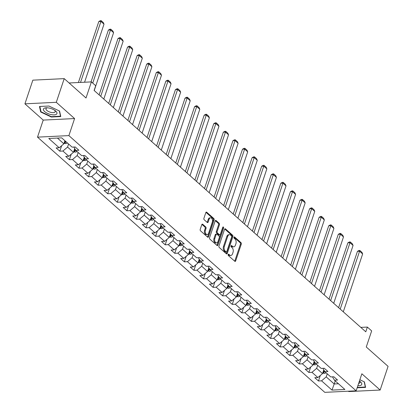 <?xml version="1.0" encoding="UTF-8"?>
<svg xmlns="http://www.w3.org/2000/svg" width="413" height="413" viewBox="0 0 413 413"><rect width="100%" height="100%" fill="white"/><g stroke="black" fill="none" stroke-linecap="round" stroke-linejoin="round"><path stroke-width="0.62" d="M228.167 254.547A0.754 0.475 87.2 0 0 228.368 255.575L234.775 261.264A1.074 0.676 87.2 0 0 235.136 261.408A1.074 0.676 87.2 0 0 235.689 260.871L241.285 244.135A1.074 0.676 87.2 0 0 240.996 242.674L234.589 236.985A0.754 0.475 87.2 0 0 234.336 236.881A0.754 0.475 87.2 0 0 233.949 237.258A0.754 0.475 87.2 0 0 234.156 238.286L234.982 239.019A3.433 2.168 87.2 0 1 235.916 243.706L235.451 245.1A3.433 2.168 87.2 0 1 233.691 246.819A3.433 2.168 87.2 0 1 232.529 246.365L231.698 245.627A0.754 0.475 87.2 0 0 231.445 245.529A0.754 0.475 87.2 0 0 231.058 245.905A0.754 0.475 87.2 0 0 231.265 246.928L232.091 247.666A3.433 2.168 87.2 0 1 233.025 252.353L232.56 253.747A3.433 2.168 87.2 0 1 230.795 255.466A3.433 2.168 87.2 0 1 229.633 255.007L228.807 254.274A0.754 0.475 87.2 0 0 228.549 254.171A0.754 0.475 87.2 0 0 228.167 254.547M202.7 224.264A1.074 0.676 87.2 0 0 202.339 224.125A1.074 0.676 87.2 0 0 201.787 224.662L200.217 229.354A1.074 0.676 87.2 0 0 200.506 230.821L207.62 237.139A1.074 0.676 87.2 0 0 207.982 237.284A1.074 0.676 87.2 0 0 208.534 236.747L214.13 220.01A1.074 0.676 87.2 0 0 213.841 218.549L206.727 212.23A1.074 0.676 87.2 0 0 206.366 212.086A1.074 0.676 87.2 0 0 205.813 212.623L203.919 218.291A1.074 0.676 87.2 0 0 204.208 219.757L207.254 222.462A1.074 0.676 87.2 0 0 207.615 222.607A1.074 0.676 87.2 0 0 208.167 222.07L209.107 219.257A2.87 1.812 87.2 0 1 210.578 217.821A2.87 1.812 87.2 0 1 212.23 219.215A2.87 1.812 87.2 0 1 212.334 222.122L208.648 233.138A2.87 1.812 87.2 0 1 207.171 234.574A2.87 1.812 87.2 0 1 205.524 233.18A2.87 1.812 87.2 0 1 205.421 230.273L206.035 228.435A1.074 0.676 87.2 0 0 205.746 226.969L202.7 224.264L201.988 224.3M348.386 391.204L348.789 391.56L380.156 390.037L388.075 366.362L366.279 346.992L371.664 330.896L367.363 327.075L365.784 331.809L94.112 90.452L95.697 85.718L91.397 81.898L69.11 82.982M56.292 102.305L24.925 103.828L43.22 120.09L74.588 118.562L56.292 102.305L64.211 78.63L86.012 97.995L91.397 81.898M74.588 118.562L68.888 135.609L356.151 390.827L324.783 392.35L37.516 137.137L68.888 135.609M380.156 390.037L361.855 373.78L356.151 390.827M218.962 246.009A1.074 0.676 87.2 0 0 219.251 247.475L226.365 253.794A1.074 0.676 87.2 0 0 226.727 253.938A1.074 0.676 87.2 0 0 227.279 253.401L232.88 236.664A1.074 0.676 87.2 0 0 232.586 235.204L225.472 228.885A1.074 0.676 87.2 0 0 225.111 228.74A1.074 0.676 87.2 0 0 224.558 229.277L218.962 246.009M216.995 245.467L209.881 239.148A1.074 0.676 87.2 0 1 209.587 237.681L215.188 220.95A1.074 0.676 87.2 0 1 215.736 220.413A1.074 0.676 87.2 0 1 216.102 220.557L219.143 223.257A1.074 0.676 87.2 0 1 219.437 224.724L217.166 231.512A1.074 0.676 87.2 0 0 217.46 232.973L219.479 234.77A1.074 0.676 87.2 0 0 219.84 234.914A1.074 0.676 87.2 0 0 220.392 234.377L222.757 227.31A0.754 0.475 87.2 0 1 223.139 226.933A0.754 0.475 87.2 0 1 223.572 227.3A0.754 0.475 87.2 0 1 223.598 228.059L217.909 245.074A1.074 0.676 87.2 0 1 217.357 245.611A1.074 0.676 87.2 0 1 216.995 245.467M24.925 103.828L32.844 80.153L64.211 78.63M59.813 151.184L62.91 151.034L68.806 156.269L65.708 156.424L69.394 159.697L72.487 159.547L78.382 164.782L75.29 164.932L78.976 168.205L82.068 168.055L87.964 173.295L84.871 173.445L88.552 176.718L91.65 176.568L97.545 181.803L94.448 181.952L98.134 185.225L101.226 185.076L107.122 190.316L104.03 190.465L107.716 193.738L110.808 193.589L116.703 198.823L113.606 198.978L117.292 202.251L120.389 202.096L126.28 207.336L123.188 207.486L126.874 210.759L129.966 210.609L135.862 215.849L132.769 215.999L136.45 219.272L139.548 219.122L145.443 224.357L142.346 224.507L146.032 227.78L149.124 227.63L155.02 232.87L151.927 233.02L155.613 236.293L158.706 236.143L164.601 241.378L161.509 241.528L165.19 244.806L168.287 244.651L174.183 249.891L171.085 250.041L174.771 253.314L177.864 253.164L183.759 258.399L180.667 258.553L184.348 261.827L187.445 261.677L193.341 266.912L190.243 267.061L193.929 270.334L197.022 270.185L202.917 275.425L199.825 275.574L203.511 278.847L206.603 278.698L212.499 283.932L209.406 284.082L213.087 287.355L216.185 287.205L222.08 292.445L218.983 292.595L222.669 295.868L225.761 295.718L231.657 300.953L228.565 301.108L232.251 304.381L235.343 304.226L241.238 309.466L238.141 309.616L241.827 312.889L244.924 312.739L250.815 317.979L247.723 318.129L251.409 321.402L254.501 321.252L260.397 326.487L257.304 326.637L260.985 329.91L264.083 329.76L269.978 335L266.881 335.149L270.567 338.423L273.659 338.273L279.555 343.508L276.462 343.657L280.148 346.935L283.241 346.781L289.136 352.021L286.044 352.17L289.725 355.443L292.822 355.294L298.718 360.534L295.62 360.683L299.306 363.956L302.399 363.807L308.294 369.041L305.202 369.191L308.883 372.464L311.98 372.314L317.876 377.554L314.778 377.704L318.464 380.977L321.557 380.827L332 390.099L344.886 389.474L334.447 380.197L337.54 380.048L333.854 376.775L330.761 376.924L324.866 371.69L327.958 371.54L324.277 368.267L321.18 368.417L315.284 363.177L318.382 363.027L314.696 359.754L311.603 359.904L305.708 354.669L308.8 354.519L305.114 351.246L302.022 351.396L296.126 346.156L299.224 346.006L295.538 342.733L292.44 342.883L286.55 337.648L289.642 337.493L285.956 334.22L282.864 334.37L276.968 329.135L280.06 328.985L276.38 325.712L273.282 325.862L267.387 320.622L270.484 320.473L266.798 317.199L263.706 317.349L257.81 312.114L260.902 311.965L257.216 308.692L254.124 308.841L248.228 303.601L251.321 303.452L247.64 300.179L244.542 300.328L238.647 295.094L241.744 294.944L238.058 291.666L234.966 291.821L229.07 286.581L232.163 286.431L228.482 283.158L225.384 283.308L219.489 278.068L222.586 277.918L218.9 274.645L215.808 274.795L209.912 269.56L213.005 269.41L209.319 266.137L206.226 266.287L200.331 261.047L203.423 260.897L199.742 257.624L196.645 257.774L190.749 252.539L193.847 252.389L190.161 249.116L187.068 249.266L181.173 244.026L184.265 243.876L180.579 240.603L177.487 240.753L171.591 235.518L174.689 235.364L171.003 232.091L167.905 232.24L162.015 227.005L165.107 226.856L161.421 223.583L158.329 223.732L152.433 218.492L155.525 218.343L151.845 215.07L148.747 215.219L142.852 209.985L145.949 209.835L142.263 206.562L139.171 206.712L133.275 201.472L136.367 201.322L132.681 198.049L129.589 198.199L123.694 192.964L126.786 192.809L123.105 189.536L120.007 189.691L114.112 184.451L117.209 184.301L113.523 181.028L110.431 181.178L104.535 175.938L107.628 175.788L103.947 172.515L100.849 172.665L94.954 167.43L98.051 167.28L94.365 164.007L91.273 164.157L85.377 158.917L88.47 158.768L84.784 155.494L81.691 155.644L75.796 150.409L78.888 150.26L75.207 146.982L72.11 147.136L61.671 137.859L48.786 138.484L59.224 147.761L56.132 147.911L59.813 151.184L61.651 145.701M74.717 148.566L73.462 152.32L67.567 147.08L68.594 144.013M67.567 147.08L62.91 151.034M73.462 152.32L68.806 156.269M73.979 150.781L74.836 150.931A2.896 1.915 -48.4 0 0 75.791 150.399L73.829 147.049M84.298 157.079L83.044 160.827L77.148 155.593L78.176 152.521M77.148 155.593L72.487 159.547M83.044 160.827L78.382 164.782M85.377 158.917L83.411 155.562M93.875 165.592L92.62 169.34L86.725 164.1L87.752 161.034M86.725 164.1L82.068 168.055M92.62 169.34L87.964 173.295M94.954 167.43L92.987 164.075M103.457 174.1L102.202 177.853L96.306 172.613L97.334 169.542M96.306 172.613L91.65 176.568M102.202 177.853L97.545 181.803M102.718 176.315L103.575 176.459A2.896 1.915 -48.4 0 0 104.53 175.933L102.569 172.582M113.038 182.613L111.784 186.361L105.888 181.126L106.915 178.055M105.888 181.126L101.226 185.076M111.784 186.361L107.122 190.316M114.112 184.451L112.145 181.095M122.615 191.121L121.36 194.874L115.464 189.634L116.492 186.562M115.464 189.634L110.808 193.589M121.36 194.874L116.703 198.823M123.694 192.964L121.727 189.603M132.196 199.634L130.942 203.382L125.046 198.147L126.073 195.075M125.046 198.147L120.389 202.096M130.942 203.382L126.28 207.336M131.458 201.843L132.315 201.993A2.896 1.915 -48.4 0 0 133.27 201.461L131.308 198.116M141.778 208.147L140.518 211.895L134.628 206.655L135.655 203.588M134.628 206.655L129.966 210.609M140.518 211.895L135.862 215.849M141.034 210.356L141.891 210.506A2.896 1.915 -48.4 0 0 142.846 209.974L140.885 206.629M151.354 216.655L150.1 220.403L144.204 215.168L145.231 212.096M144.204 215.168L139.548 219.122M150.1 220.403L145.443 224.357M152.433 218.492L150.466 215.137M160.936 225.168L159.681 228.916L153.786 223.681L154.813 220.609M153.786 223.681L149.124 227.63M159.681 228.916L155.02 232.87M162.015 227.005L160.043 223.65M170.512 233.675L169.258 237.429L163.362 232.189L164.389 229.117M163.362 232.189L158.706 236.143M169.258 237.429L164.601 241.378M171.591 235.518L169.624 232.158M180.094 242.188L178.839 245.936L172.944 240.702L173.971 237.63M172.944 240.702L168.287 244.651M178.839 245.936L174.183 249.891M181.173 244.026L179.206 240.671M189.675 250.696L188.421 254.449L182.525 249.209L183.553 246.143M182.525 249.209L177.864 253.164M188.421 254.449L183.759 258.399M190.749 252.539L188.782 249.178M199.252 259.209L197.997 262.957L192.102 257.722L193.129 254.651M192.102 257.722L187.445 261.677M197.997 262.957L193.341 266.912M198.514 261.419L199.371 261.568A2.896 1.915 -48.4 0 0 200.326 261.037L198.364 257.691M208.833 267.722L207.579 271.47L201.683 266.23L202.711 263.164M201.683 266.23L197.022 270.185M207.579 271.47L202.917 275.425M208.09 269.932L208.952 270.081A2.896 1.915 -48.4 0 0 209.902 269.55L207.946 266.204M218.41 276.23L217.155 279.983L211.26 274.743L212.287 271.671M211.26 274.743L206.603 278.698M217.155 279.983L212.499 283.932M219.489 278.068L217.522 274.712M227.991 284.743L226.737 288.491L220.841 283.256L221.869 280.184M220.841 283.256L216.185 287.205M226.737 288.491L222.08 292.445M227.253 286.952L228.11 287.102A2.896 1.915 -48.4 0 0 229.065 286.57L227.104 283.225M237.573 293.251L236.319 297.004L230.423 291.764L231.45 288.692M230.423 291.764L225.761 295.718M236.319 297.004L231.657 300.953M236.83 295.465L237.692 295.61A2.896 1.915 -48.4 0 0 238.642 295.083L236.68 291.733M247.15 301.764L245.895 305.512L239.999 300.277L241.027 297.205M239.999 300.277L235.343 304.226M245.895 305.512L241.238 309.466M248.228 303.601L246.262 300.246M256.731 310.277L255.477 314.025L249.581 308.785L250.608 305.718M249.581 308.785L244.924 312.739M255.477 314.025L250.815 317.979M257.81 312.114L255.843 308.759M266.313 318.784L265.053 322.532L259.163 317.298L260.19 314.226M259.163 317.298L254.501 321.252M265.053 322.532L260.397 326.487M265.569 320.999L266.426 321.144A2.896 1.915 -48.4 0 0 267.381 320.612L265.42 317.267M275.889 327.297L274.635 331.045L268.739 325.811L269.766 322.739M268.739 325.811L264.083 329.76M274.635 331.045L269.978 335M275.151 329.507L276.008 329.657A2.896 1.915 -48.4 0 0 276.963 329.125L275.001 325.78M285.471 335.805L284.216 339.558L278.321 334.318L279.348 331.247M278.321 334.318L273.659 338.273M284.216 339.558L279.555 343.508M286.55 337.648L284.578 334.287M295.047 344.318L293.793 348.066L287.897 342.831L288.924 339.76M287.897 342.831L283.241 346.781M293.793 348.066L289.136 352.021M294.309 346.528L295.166 346.677A2.896 1.915 -48.4 0 0 296.121 346.146L294.159 342.8M304.629 352.826L303.374 356.579L297.479 351.339L298.506 348.273M297.479 351.339L292.822 355.294M303.374 356.579L298.718 360.534M303.891 355.041L304.748 355.19A2.896 1.915 -48.4 0 0 305.703 354.659L303.741 351.308M314.21 361.339L312.956 365.087L307.06 359.852L308.088 356.78M307.06 359.852L302.399 363.807M312.956 365.087L308.294 369.041M315.284 363.177L313.317 359.821M323.787 369.852L322.532 373.6L316.637 368.36L317.664 365.293M316.637 368.36L311.98 372.314M322.532 373.6L317.876 377.554M324.866 371.69L322.899 368.334M335.227 380.894L334.2 383.966L326.218 376.873L327.246 373.801M326.218 376.873L321.557 380.827M338.454 383.76L334.2 383.966L332 390.099M334.447 380.197L332.48 376.842M43.22 120.09L37.516 137.137M367.363 327.075L360.812 327.39M57.422 138.066L63.886 143.807L64.913 140.735M63.886 143.807L59.224 147.761M320.297 375.494L318.464 380.977M310.721 366.987L308.883 372.464M301.139 358.474L299.306 363.956M291.557 349.966L289.725 355.443M281.981 341.453L280.148 346.935M272.399 332.94L270.567 338.423M262.823 324.432L260.985 329.91M253.241 315.919L251.409 321.402M243.66 307.411L241.827 312.889M234.083 298.898L232.251 304.381M224.502 290.385L222.669 295.868M214.925 281.878L213.087 287.355M205.344 273.365L203.511 278.847M195.762 264.857L193.929 270.334M186.186 256.344L184.348 261.827M176.604 247.836L174.771 253.314M167.022 239.323L165.19 244.806M157.446 230.81L155.613 236.293M147.864 222.302L146.032 227.78M138.288 213.789L136.45 219.272M128.706 205.282L126.874 210.759M119.125 196.769L117.292 202.251M109.548 188.256L107.716 193.738M99.967 179.748L98.134 185.225M90.385 171.235L88.552 176.718M80.809 162.727L78.976 168.205M71.227 154.214L69.394 159.697M357.168 387.786L365.603 387.379L364.4 381.886L359.862 379.738M39.478 106.487L40.68 111.985L51.326 117.018L60.773 116.559L59.57 111.066L48.92 106.027L39.478 106.487M51.449 116.652L51.326 117.018M40.923 111.257L40.68 111.985M228.177 254.511L228.787 255.048A3.433 2.168 87.2 0 0 229.948 255.508L230.795 255.466M233.691 246.819L232.839 246.86A3.433 2.168 87.2 0 1 231.678 246.406L231.073 245.864M234.698 261.197A1.074 0.676 87.2 0 0 234.842 260.913L240.438 244.176A1.074 0.676 87.2 0 0 240.149 242.715L233.964 237.222M226.288 253.727A1.074 0.676 87.2 0 0 226.432 253.443L232.029 236.706A1.074 0.676 87.2 0 0 231.739 235.245L224.703 228.993M226.138 251.904A0.754 0.475 87.2 0 0 226.391 252.002A0.754 0.475 87.2 0 0 226.778 251.625L231.693 236.938A0.754 0.475 87.2 0 0 231.486 235.916L230.614 235.136A3.433 2.168 87.2 0 0 229.452 234.682A3.433 2.168 87.2 0 0 227.692 236.396L224.331 246.437A3.433 2.168 87.2 0 0 225.266 251.125L226.138 251.904L225.291 251.945A0.754 0.475 87.2 0 0 225.544 252.044L226.391 252.002M229.452 234.682L228.606 234.723A3.433 2.168 87.2 0 0 226.84 236.437L227.692 236.396M225.291 251.945L224.414 251.166A3.433 2.168 87.2 0 1 223.485 246.478L226.84 236.437M215.328 220.666L218.296 223.299L219.143 223.257M219.84 234.914L218.993 234.956A1.074 0.676 87.2 0 1 218.627 234.811L216.608 233.015A1.074 0.676 87.2 0 1 216.319 231.554L218.591 224.765A1.074 0.676 87.2 0 0 218.296 223.299M216.918 245.399A1.074 0.676 87.2 0 0 217.057 245.115L222.752 228.1A0.754 0.475 87.2 0 0 222.736 227.367M214.812 238.554A2.87 1.812 87.2 0 0 214.91 241.46A2.87 1.812 87.2 0 0 216.562 242.854A2.87 1.812 87.2 0 0 218.033 241.419L219.334 237.537A1.074 0.676 87.2 0 0 219.04 236.071L217.021 234.279A1.074 0.676 87.2 0 0 216.66 234.135A1.074 0.676 87.2 0 0 216.107 234.672L214.812 238.554L213.96 238.595A2.87 1.812 87.2 0 0 214.063 241.502A2.87 1.812 87.2 0 0 215.715 242.896L216.562 242.854M216.66 234.135L215.813 234.176A1.074 0.676 87.2 0 0 215.261 234.713L216.107 234.672M213.96 238.595L215.261 234.713M207.171 234.574L206.324 234.615A2.87 1.812 87.2 0 1 204.672 233.221A2.87 1.812 87.2 0 1 204.574 230.315L205.189 228.477A1.074 0.676 87.2 0 0 204.894 227.011L201.931 224.378M210.578 217.821L209.732 217.863A2.87 1.812 87.2 0 0 208.26 219.298L209.107 219.257M207.176 222.395A1.074 0.676 87.2 0 0 207.321 222.111L208.26 219.298M207.543 237.072A1.074 0.676 87.2 0 0 207.687 236.788L213.284 220.052A1.074 0.676 87.2 0 0 212.994 218.591L205.958 212.339M322.713 373.058L324.396 373.393A2.896 1.915 -48.4 0 0 326.022 372.717M340.219 309.1L359.578 251.233L362.65 253.959L343.291 311.825M357.462 251.336L358.969 250.484L359.816 250.443L359.578 251.233L357.462 251.336L338.614 307.67M323.049 372.061L323.906 372.211A2.896 1.915 -48.4 0 0 324.861 371.679M324.36 370.828A2.896 1.915 131.6 0 1 323.224 371.535M324.37 370.843A1.476 0.976 131.6 0 1 324.36 370.848L323.906 372.211M359.816 250.443L361.964 252.353L362.65 253.959M365.453 386.687L365.335 387.033L357.291 387.425M364.183 381.782L365.335 387.033M357.875 385.685A7.109 2.901 -161.5 0 0 360.002 381.457A7.109 2.901 -161.5 0 0 359.424 381.049M358.634 383.409A4.868 1.982 -161.5 0 0 360.007 382.577A4.868 1.982 -161.5 0 0 359.413 381.085M44.676 111.603A7.109 2.901 -161.5 0 0 54.18 114.881A7.109 2.901 -161.5 0 0 55.698 111.066A7.109 2.901 -161.5 0 0 55.172 110.638A7.109 2.901 -161.5 0 0 46.628 107.778A7.109 2.901 -161.5 0 0 44.676 111.603M47.485 107.814A4.868 1.982 -161.5 0 0 45.946 108.671A4.868 1.982 -161.5 0 0 46.793 110.395A4.868 1.982 -161.5 0 0 51.697 112.537A4.868 1.982 -161.5 0 0 55.177 111.758A4.868 1.982 -161.5 0 0 54.464 110.152M59.358 110.963L60.505 116.213L51.351 116.657L41.037 111.778L39.875 106.471M60.623 115.867L60.505 116.213M313.137 364.545L314.82 364.885A2.896 1.915 -48.4 0 0 316.446 364.209M330.637 300.587L350.002 242.72L353.069 245.451L333.709 303.318M347.88 242.823L349.388 241.972L350.234 241.93L350.002 242.72L347.88 242.823L329.032 299.162M313.467 363.548L314.329 363.698A2.896 1.915 -48.4 0 0 315.279 363.166M314.329 363.698L314.783 362.335A1.476 0.976 131.6 0 1 314.783 362.335A2.896 1.915 131.6 0 1 313.643 363.022M350.234 241.93L352.387 243.84L353.069 245.451M303.555 356.037L305.238 356.373A2.896 1.915 -48.4 0 0 306.864 355.696M321.061 292.079L340.42 234.212L343.492 236.938L324.128 294.805M338.299 234.316L339.811 233.464L340.658 233.422L340.42 234.212L338.299 234.316L319.45 290.649M304.748 355.19L305.202 353.827A1.476 0.976 131.6 0 0 305.212 353.822A2.896 1.915 131.6 0 1 304.066 354.514M340.658 233.422L342.805 235.333L343.492 236.938M293.979 347.524L295.662 347.86A2.896 1.915 -48.4 0 0 297.288 347.183M311.479 283.566L330.839 225.699L333.91 228.43L314.551 286.292M328.722 225.803L330.23 224.951L331.076 224.909L330.839 225.699L328.722 225.803L309.874 282.136M295.62 345.294A2.896 1.915 131.6 0 1 294.484 346.001M295.631 345.309A1.476 0.976 131.6 0 1 295.625 345.314L295.166 346.677M331.076 224.909L333.229 226.82L333.91 228.43M284.397 339.011L286.08 339.352A2.896 1.915 -48.4 0 0 287.706 338.675M301.898 275.053L321.262 217.192L324.334 219.917L304.97 277.784M319.141 217.295L320.648 216.438L321.5 216.397L321.262 217.192L319.141 217.295L300.292 273.628M284.727 338.02L285.59 338.164A2.896 1.915 -48.4 0 0 286.539 337.638M286.044 336.786A2.896 1.915 131.6 0 1 284.908 337.493M286.049 336.796A1.476 0.976 131.6 0 1 286.044 336.801L285.59 338.164M321.5 216.397L323.647 218.307L324.334 219.917M274.815 330.503L276.498 330.839A2.896 1.915 -48.4 0 0 278.125 330.163M292.321 266.545L311.681 208.679L314.752 211.41L295.393 269.271M309.564 208.782L311.072 207.93L311.918 207.889L311.681 208.679L309.564 208.782L290.711 265.115M276.473 328.289A1.476 0.976 131.6 0 1 276.462 328.294A2.896 1.915 131.6 0 1 275.326 328.98M311.918 207.889L314.066 209.799L314.752 211.41M265.239 321.99L266.922 322.331A2.896 1.915 -48.4 0 0 268.548 321.655M282.74 258.032L302.104 200.171L305.171 202.897L285.811 260.763M299.983 200.269L301.49 199.417L302.337 199.376L302.104 200.171L299.983 200.269L281.134 256.607M266.886 319.765A2.896 1.915 131.6 0 1 265.745 320.467M266.891 319.776A1.476 0.976 131.6 0 1 266.886 319.781L266.426 321.144M302.337 199.376L304.489 201.286L305.171 202.897M255.657 313.482L257.34 313.818A2.896 1.915 -48.4 0 0 258.966 313.142M273.163 249.524L292.523 191.658L295.594 194.384L276.23 252.25M290.401 191.761L291.914 190.909L292.76 190.868L292.523 191.658L290.401 191.761L271.553 248.094M255.993 312.486L256.85 312.636A2.896 1.915 -48.4 0 0 257.805 312.104M257.304 311.252A2.896 1.915 131.6 0 1 256.168 311.96M257.314 311.268A1.476 0.976 131.6 0 1 257.304 311.273L256.85 312.636M292.76 190.868L294.908 192.778L295.594 194.384M246.076 304.97L247.759 305.305A2.896 1.915 -48.4 0 0 249.385 304.634M263.582 241.011L282.941 183.145L286.013 185.876L266.653 243.737M280.825 183.248L282.332 182.396L283.179 182.355L282.941 183.145L280.825 183.248L261.976 239.586M246.411 303.973L247.268 304.123A2.896 1.915 -48.4 0 0 248.223 303.591M247.723 302.739A2.896 1.915 131.6 0 1 246.587 303.447M247.733 302.755A1.476 0.976 131.6 0 1 247.728 302.76L247.268 304.123M283.179 182.355L285.326 184.265L286.013 185.876M236.499 296.462L238.182 296.797A2.896 1.915 -48.4 0 0 239.808 296.121M254 232.504L273.365 174.637L276.431 177.363L257.072 235.229M271.243 174.74L272.75 173.888L273.602 173.847L273.365 174.637L271.243 174.74L252.395 231.073M237.692 295.61L238.146 294.252A1.476 0.976 131.6 0 0 238.151 294.247A2.896 1.915 131.6 0 1 237.005 294.939M273.602 173.847L275.75 175.752L276.431 177.363M226.918 287.949L228.601 288.284A2.896 1.915 -48.4 0 0 230.227 287.608M244.424 223.991L263.783 166.124L266.855 168.855L247.49 226.716M261.666 166.227L263.174 165.376L264.021 165.334L263.783 166.124L261.666 166.227L242.813 222.561M228.565 285.719A2.896 1.915 131.6 0 1 227.429 286.426M228.575 285.734A1.476 0.976 131.6 0 1 228.565 285.739L228.11 287.102M264.021 165.334L266.168 167.244L266.855 168.855M217.341 279.436L219.024 279.777A2.896 1.915 -48.4 0 0 220.65 279.1M234.842 215.478L254.201 157.616L257.273 160.342L237.914 218.209M252.085 157.72L253.592 156.863L254.439 156.821L254.201 157.616L252.085 157.72L233.237 214.053M217.672 278.445L218.529 278.589A2.896 1.915 -48.4 0 0 219.484 278.063M218.983 277.211A2.896 1.915 131.6 0 1 217.847 277.918M218.993 277.221A1.476 0.976 131.6 0 1 218.988 277.226L218.529 278.589M254.439 156.821L256.592 158.731L257.273 160.342M207.76 270.928L209.443 271.264A2.896 1.915 -48.4 0 0 211.069 270.587M225.261 206.97L244.625 149.103L247.697 151.829L228.332 209.696M242.503 149.207L244.011 148.355L244.863 148.313L244.625 149.103L242.503 149.207L223.655 205.54M208.952 270.081L209.406 268.718A1.476 0.976 131.6 0 1 209.406 268.718A2.896 1.915 131.6 0 1 208.271 269.405M244.863 148.313L247.01 150.224L247.697 151.829M198.178 262.415L199.861 262.756A2.896 1.915 -48.4 0 0 201.487 262.079M215.684 198.457L235.043 140.59L238.115 143.321L218.756 201.188M232.927 140.694L234.434 139.842L235.281 139.8L235.043 140.59L232.927 140.694L214.079 197.032M199.825 260.185A2.896 1.915 131.6 0 1 198.689 260.892M199.835 260.2A1.476 0.976 131.6 0 1 199.825 260.205L199.371 261.568M235.281 139.8L237.429 141.711L238.115 143.321M188.602 253.907L190.285 254.243A2.896 1.915 -48.4 0 0 191.911 253.567M206.102 189.949L225.467 132.083L228.534 134.808L209.174 192.675M223.345 132.186L224.853 131.334L225.699 131.293L225.467 132.083L223.345 132.186L204.497 188.519M188.932 252.911L189.794 253.061A2.896 1.915 -48.4 0 0 190.744 252.529M190.248 251.677A2.896 1.915 131.6 0 1 189.108 252.384M190.254 251.693A1.476 0.976 131.6 0 1 190.248 251.698L189.794 253.061M225.699 131.293L227.852 133.198L228.534 134.808M179.02 245.394L180.703 245.73A2.896 1.915 -48.4 0 0 182.329 245.054M196.526 181.436L215.885 123.57L218.957 126.301L199.593 184.162M213.764 123.673L215.276 122.821L216.123 122.78L215.885 123.57L213.764 123.673L194.915 180.006M179.356 244.398L180.213 244.548A2.896 1.915 -48.4 0 0 181.168 244.016M180.667 243.164A2.896 1.915 131.6 0 1 179.531 243.871M180.677 243.18A1.476 0.976 131.6 0 1 180.667 243.185L180.213 244.548M216.123 122.78L218.27 124.69L218.957 126.301M169.444 236.881L171.127 237.222A2.896 1.915 -48.4 0 0 172.748 236.546M186.944 172.923L206.304 115.062L209.376 117.788L190.016 175.654M204.187 115.165L205.695 114.308L206.541 114.267L206.304 115.062L204.187 115.165L185.339 171.498M169.774 235.89L170.631 236.035A2.896 1.915 -48.4 0 0 171.586 235.508M170.631 236.035L171.09 234.672A1.476 0.976 131.6 0 1 171.09 234.672A2.896 1.915 131.6 0 1 169.95 235.364M206.541 114.267L208.694 116.177L209.376 117.788M159.862 228.374L161.545 228.709A2.896 1.915 -48.4 0 0 163.171 228.033M177.363 164.415L196.727 106.549L199.799 109.275L180.435 167.141M194.606 106.652L196.113 105.8L196.965 105.759L196.727 106.549L194.606 106.652L175.757 162.985M160.192 227.377L161.055 227.527A2.896 1.915 -48.4 0 0 162.004 226.995M161.509 226.143A2.896 1.915 131.6 0 1 160.373 226.851M161.514 226.159A1.476 0.976 131.6 0 1 161.509 226.164L161.055 227.527M196.965 105.759L199.112 107.669L199.799 109.275M150.28 219.861L151.963 220.201A2.896 1.915 -48.4 0 0 153.59 219.525M167.786 155.902L187.146 98.041L190.217 100.767L170.858 158.633M185.029 98.139L186.537 97.287L187.383 97.246L187.146 98.041L185.029 98.139L166.176 154.477M150.616 218.864L151.473 219.014A2.896 1.915 -48.4 0 0 152.428 218.482M151.927 217.636A2.896 1.915 131.6 0 1 150.791 218.338M151.938 217.646A1.476 0.976 131.6 0 1 151.927 217.651L151.473 219.014M187.383 97.246L189.531 99.156L190.217 100.767M140.704 211.353L142.387 211.688A2.896 1.915 -48.4 0 0 144.013 211.012M158.205 147.395L177.569 89.528L180.636 92.254L161.276 150.12M175.448 89.631L176.955 88.78L177.802 88.738L177.569 89.528L175.448 89.631L156.599 145.965M141.891 210.506L142.351 209.143A1.476 0.976 131.6 0 1 142.351 209.143A2.896 1.915 131.6 0 1 141.21 209.83M177.802 88.738L179.954 90.648L180.636 92.254M131.122 202.84L132.805 203.175A2.896 1.915 -48.4 0 0 134.431 202.499M148.628 138.882L167.988 81.015L171.059 83.746L151.695 141.607M165.866 81.118L167.379 80.267L168.225 80.225L167.988 81.015L165.866 81.118L147.018 137.452M132.315 201.993L132.769 200.63A1.476 0.976 131.6 0 0 132.779 200.625A2.896 1.915 131.6 0 1 131.633 201.317M168.225 80.225L170.373 82.135L171.059 83.746M121.541 194.332L123.224 194.668A2.896 1.915 -48.4 0 0 124.85 193.991M139.047 130.369L158.406 72.507L161.478 75.233L142.118 133.1M156.29 72.611L157.797 71.754L158.644 71.717L158.406 72.507L156.29 72.611L137.441 128.944M121.876 193.336L122.733 193.48A2.896 1.915 -48.4 0 0 123.688 192.954M123.188 192.102A2.896 1.915 131.6 0 1 122.052 192.809M123.198 192.117A1.476 0.976 131.6 0 1 123.193 192.117L122.733 193.48M158.644 71.717L160.791 73.622L161.478 75.233M111.964 185.819L113.647 186.155A2.896 1.915 -48.4 0 0 115.273 185.478M129.465 121.861L148.83 63.994L151.896 66.725L132.537 124.587M146.708 64.098L148.215 63.246L149.067 63.204L148.83 63.994L146.708 64.098L127.86 120.431M112.295 184.823L113.157 184.972A2.896 1.915 -48.4 0 0 114.107 184.441M113.611 183.589A2.896 1.915 131.6 0 1 112.47 184.296M113.616 183.604A1.476 0.976 131.6 0 1 113.611 183.609L113.157 184.972M149.067 63.204L151.215 65.115L151.896 66.725M102.383 177.306L104.066 177.647A2.896 1.915 -48.4 0 0 105.692 176.971M119.889 113.348L139.248 55.487L142.32 58.212L122.955 116.079M137.131 55.59L138.639 54.733L139.486 54.692L139.248 55.487L137.131 55.59L118.278 111.923M104.04 175.091A1.476 0.976 131.6 0 1 104.03 175.097A2.896 1.915 131.6 0 1 102.894 175.788M139.486 54.692L141.633 56.602L142.32 58.212M92.806 168.798L94.489 169.134A2.896 1.915 -48.4 0 0 96.115 168.458M110.307 104.84L129.667 46.974L132.738 49.699L113.379 107.566M127.55 47.077L129.057 46.225L129.904 46.184L129.667 46.974L127.55 47.077L108.702 103.41M93.137 167.802L93.994 167.952A2.896 1.915 -48.4 0 0 94.949 167.42M94.448 166.568A2.896 1.915 131.6 0 1 93.312 167.275M94.458 166.584A1.476 0.976 131.6 0 1 94.453 166.589L93.994 167.952M129.904 46.184L132.057 48.094L132.738 49.699M83.225 160.285L84.908 160.621A2.896 1.915 -48.4 0 0 86.534 159.95M100.726 96.327L120.09 38.461L123.162 41.192L103.797 99.058M117.968 38.564L119.476 37.712L120.328 37.671L120.09 38.461L117.968 38.564L99.12 94.902M83.555 159.289L84.417 159.439A2.896 1.915 -48.4 0 0 85.367 158.907M84.871 158.055A2.896 1.915 131.6 0 1 83.736 158.762M84.877 158.071A1.476 0.976 131.6 0 1 84.871 158.076L84.417 159.439M120.328 37.671L122.475 39.581L123.162 41.192M73.643 151.778L75.326 152.113A2.896 1.915 -48.4 0 0 76.952 151.437M92.734 83.08L110.508 29.953L113.58 32.679L94.221 90.545M108.392 30.056L109.899 29.204L110.746 29.163L110.508 29.953L108.392 30.056L91.041 81.913M74.836 150.931L75.29 149.568A1.476 0.976 131.6 0 1 75.29 149.568A2.896 1.915 131.6 0 1 74.154 150.255M110.746 29.163L112.894 31.068L113.58 32.679M64.067 143.265L65.75 143.6A2.896 1.915 -48.4 0 0 67.376 142.924M80.525 82.424L100.932 21.44L103.999 24.171L84.572 82.228M98.81 21.543L100.318 20.691L101.164 20.65L100.932 21.44L98.81 21.543L78.403 82.528M64.397 142.268L65.254 142.418A2.896 1.915 -48.4 0 0 66.209 141.891M65.471 141.236A2.896 1.915 131.6 0 1 64.573 141.742M101.164 20.65L103.317 22.56L103.999 24.171M228.787 255.048L229.633 255.007M231.203 245.652L231.698 245.627M231.678 246.406L232.529 246.365M234.094 237.005L234.589 236.985M240.149 242.715L240.996 242.674M240.438 244.176L241.285 244.135M234.842 260.913L235.689 260.871M228.306 254.294L228.807 254.274M224.765 228.916L225.472 228.885M231.739 235.245L232.586 235.204M232.029 236.706L232.88 236.664M226.432 253.443L227.279 253.401M223.485 246.478L224.331 246.437M224.414 251.166L225.266 251.125M215.39 220.588L216.102 220.557M218.591 224.765L219.437 224.724M216.319 231.554L217.166 231.512M216.608 233.015L217.46 232.973M218.627 234.811L219.479 234.77M222.752 228.1L223.598 228.059M217.057 245.115L217.909 245.074M204.894 227.011L205.746 226.969M205.189 228.477L206.035 228.435M204.574 230.315L205.421 230.273M207.321 222.111L208.167 222.07M206.02 212.261L206.727 212.23M212.994 218.591L213.841 218.549M213.284 220.052L214.13 220.01M207.687 236.788L208.534 236.747M323.002 372.196L324.339 373.383M313.426 363.683L314.763 364.87M303.844 355.175L305.181 356.362M294.262 346.662L295.6 347.849M284.686 338.154L286.023 339.341M275.104 329.641L276.442 330.828M276.462 328.294L276.008 329.657M265.528 321.128L266.865 322.316M255.946 312.62L257.284 313.808M246.365 304.107L247.702 305.295M236.788 295.6L238.125 296.787M227.207 287.087L228.544 288.274M217.625 278.574L218.962 279.766M208.049 270.066L209.386 271.253M198.467 261.553L199.804 262.74M188.891 253.045L190.228 254.232M179.309 244.532L180.646 245.72M169.728 236.024L171.065 237.212M160.151 227.511L161.488 228.699M150.569 218.998L151.907 220.186M140.993 210.491L142.325 211.678M131.411 201.978L132.749 203.165M121.83 193.47L123.167 194.657M112.253 184.957L113.59 186.144M102.672 176.444L104.009 177.631M104.03 175.097L103.575 176.459M93.09 167.936L94.427 169.124M83.514 159.423L84.851 160.611M73.932 150.915L75.269 152.103M64.356 142.402L65.693 143.59M65.61 141.36L65.254 142.418"/></g></svg>
